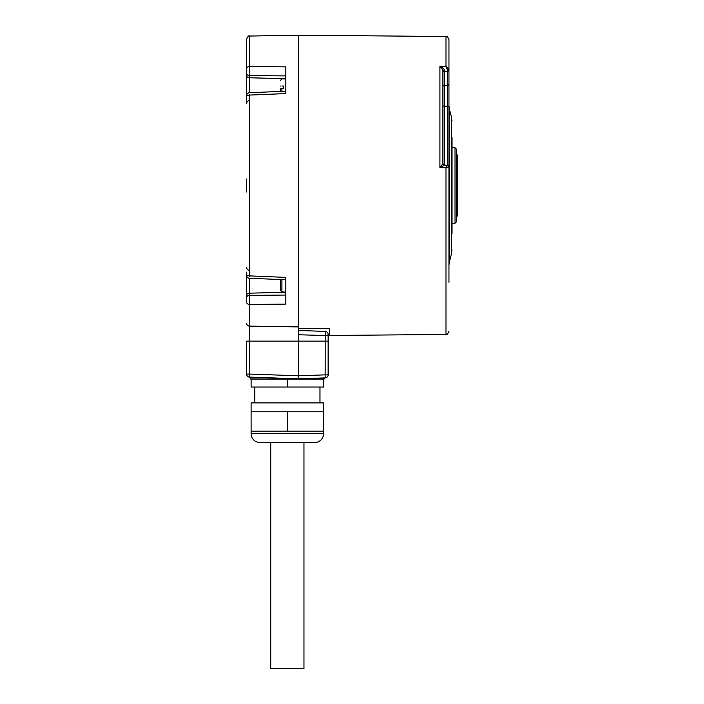 <?xml version="1.0" encoding="UTF-8"?>
<svg xmlns="http://www.w3.org/2000/svg" width="704" height="704" viewBox="0 0 704 704"><rect width="100%" height="100%" fill="white"/><g stroke="black" fill="none" stroke-linecap="round" stroke-linejoin="round"><path stroke-width="1.06" d="M324.359 377.907L324.324 378.963L250.386 378.963L250.325 377.124L249.489 377.098A3.018 3.018 0 0 1 246.576 374.079A3.018 3.018 0 0 0 249.489 377.098L298.531 378.805L298.531 35.2L445.975 36.502L445.975 66.194L439.93 66.299L439.93 167.587L445.975 167.842L448.967 166.769L448.967 282.348M298.531 326.92L249.542 326.119L249.542 304.462A3.018 2.402 0 0 1 246.576 302.06L246.576 275.246C246.743 277.024 247.702 278.027 249.471 278.265L249.489 293.181L285.842 292.283M246.576 191.972L246.576 178.983M285.842 91.23L249.471 92.699L249.489 75.583A3.018 2.138 0 0 1 246.576 73.445L246.576 39.072C247.87 36.291 248.864 35.279 249.542 36.054L298.531 35.2M249.489 100.575C247.711 100.804 246.743 101.816 246.576 103.594L246.576 75.654A3.018 2.138 0 0 0 249.489 77.783L285.842 78.681M246.576 96.598L246.576 98.806M246.576 274.366L246.576 295.31A3.018 2.138 0 0 1 249.489 293.181L249.489 295.381L285.842 295.055M246.576 272.158L246.576 274.058A3.018 1.83 0 0 0 249.542 275.88L249.542 95.084L285.842 93.57L285.842 66.862L249.542 66.502L249.542 36.054M298.47 378.805L325.222 377.881L325.169 374.862L328.134 374.862L328.134 334.426L328.134 341.141L249.542 341.141L249.542 374.079L246.576 374.079L246.576 341.141L249.542 341.141L249.542 326.119A3.018 2.842 0 0 1 246.576 323.277M249.489 295.381A3.018 2.138 0 0 0 246.576 297.519A3.018 2.138 180 0 1 249.489 295.381L249.542 304.462L285.842 304.102L285.842 277.394L249.542 275.88L249.489 276.496M283.43 292.046L285.842 292.046M281.917 279.576L281.917 291.958L280.412 290.426L281.917 291.958L283.43 291.958M280.412 279.514L280.412 290.426M246.576 96.906A3.018 1.83 0 0 1 249.542 95.084L249.489 94.468M285.842 75.909L249.489 75.583L249.542 66.502A3.018 2.402 0 0 0 246.576 68.904A3.018 2.402 180 0 1 249.542 66.502M283.43 88.431L281.917 88.431L283.43 88.431L283.43 86.02L281.917 86.02C281.926 76.806 281.926 76.806 281.917 86.02L283.43 86.02M281.917 88.431L280.412 88.431L281.917 88.431L281.917 91.388M280.412 86.02C280.412 78.751 280.412 78.751 280.412 86.02C280.412 78.751 280.412 78.751 280.412 86.02M280.412 88.431L280.412 91.45L280.412 88.431M324.729 331.39L325.222 331.408A3.018 3.018 0 0 1 328.134 334.426A3.018 1.091 180 0 1 325.169 335.518L298.531 334.77M305.536 334.963L313.333 335.183M325.222 331.408L298.531 330.475L325.222 331.408L325.169 374.862L298.531 375.786L249.542 374.079L249.489 377.098M328.134 374.862A3.018 3.018 0 0 1 325.222 377.881M298.531 378.805L272.703 377.907M287.355 379.113L323.602 379.113L323.602 387.042L287.355 387.042L287.355 379.113L251.108 379.113L251.108 387.042L287.355 387.042M254.734 387.042L254.734 402.899M319.977 387.042L319.977 402.899M323.602 402.899L251.108 402.899L251.108 411.778L323.602 411.778L323.602 402.899M251.108 411.778L251.108 431.13L323.602 431.13L323.602 411.778M287.355 431.13L287.355 411.778M323.602 431.13L323.602 433.664A8.879 8.879 0 0 1 314.723 442.543L259.987 442.543A8.879 8.879 0 0 1 251.108 433.664L251.108 431.13M303.97 442.543L303.97 668.8L270.741 668.8L270.741 442.543M444.242 165.123A1.514 1.496 180 0 1 442.922 163.636L439.93 167.587L444.374 165.141L447.515 165.264L445.975 167.842L445.975 334.462L329.648 335.474L329.648 328.662L298.531 328.662M448.967 256.062L448.967 233.306L448.967 256.062M448.967 137.658L448.967 114.902M448.967 88.616L448.967 53.02M448.967 40.031L448.967 69.485L445.975 66.194L447.515 70.382L448.967 69.485L448.967 67.091M448.967 175.014L448.967 69.485M447.515 165.264A1.514 1.496 180 0 1 448.967 166.769L447.506 165.246L447.515 70.382M448.967 69.89A1.514 1.311 0 0 1 447.506 71.192L444.382 71.254L444.374 70.462C444.717 69.52 443.238 68.13 439.93 66.299C442.156 68.781 443.15 70.47 442.922 71.377L442.922 71.623M448.967 166.962L449.002 114.902M448.967 191.972L448.967 208.023M444.338 165.114L442.922 163.636L442.922 71.377L444.374 70.462M448.967 84.084A1.514 1.311 0 0 1 447.506 85.395L444.382 85.483L444.382 71.254A1.514 1.311 0 0 0 442.922 72.556L442.922 72.503M448.967 106.999A1.514 0.757 0 0 0 447.506 106.242L444.382 106.19L444.382 85.483A1.514 1.311 0 0 0 442.922 86.794L442.922 71.377M442.922 163.636L442.922 164.208L442.922 163.636M442.922 133.857L442.922 113.256M448.967 209.528L448.967 222.226M448.967 114.734L448.967 109.472M451.986 233.816L451.986 137.148M456.518 149.23L456.518 221.734L455.004 223.238L455.004 147.726L456.518 149.23M451.986 147.726L455.004 147.726M451.986 223.238L455.004 223.238M246.576 73.445A3.018 2.138 180 0 0 249.489 75.583M323.602 433.664L251.108 433.664M444.382 165.114L444.382 106.19A1.514 0.757 0 0 1 442.922 105.433M451.986 249.946L451.475 253.862L451.475 117.102L449.478 109.674L449.478 261.29L448.967 265.197M249.489 270.389C247.711 270.16 246.743 269.148 246.576 267.362C246.743 269.148 247.711 270.16 249.489 270.389M285.842 279.734L249.471 278.265M249.471 92.699C247.702 92.937 246.743 93.94 246.576 95.718M285.842 78.918L281.917 78.918L280.412 80.432M448.967 166.769L448.967 170.746M445.975 334.462C446.626 335.254 447.63 334.242 448.967 331.434M445.975 36.502C446.591 35.693 447.586 36.705 448.967 39.53M449.478 109.674L448.967 105.767M451.475 117.102L451.986 121.018M451.475 253.862L449.478 261.29M448.967 231.035L449.478 231.15M456.509 217.65L457.424 215.239L457.424 155.725L456.509 153.314"/></g></svg>
